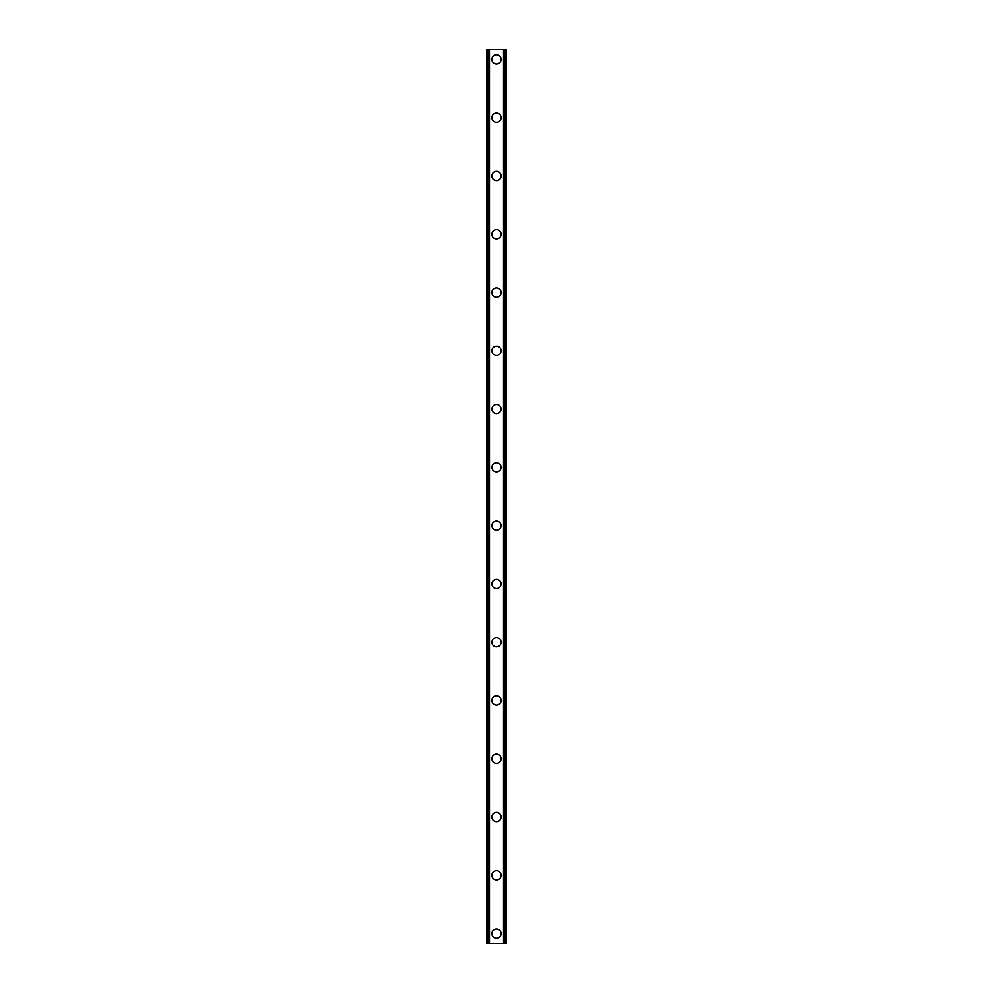 <?xml version="1.0" encoding="UTF-8"?>
<svg xmlns="http://www.w3.org/2000/svg" width="993" height="993" viewBox="0 0 993 993"><rect width="100%" height="100%" fill="white"/><g stroke="black" fill="none" stroke-linecap="round" stroke-linejoin="round"><path stroke-width="1.49" d="M491.883 933.631A4.617 4.617 0 0 1 496.5 929.026A4.617 4.617 0 0 1 501.117 933.631A4.617 4.617 0 0 1 496.5 938.248A4.617 4.617 0 0 1 491.883 933.631M491.883 875.354A4.617 4.617 0 0 1 496.5 870.737A4.617 4.617 0 0 1 501.117 875.354A4.617 4.617 0 0 1 496.5 879.959A4.617 4.617 0 0 1 491.883 875.354M491.883 817.065A4.617 4.617 0 0 1 496.5 812.448A4.617 4.617 0 0 1 501.117 817.065A4.617 4.617 0 0 1 496.5 821.683A4.617 4.617 0 0 1 491.883 817.065M491.883 758.776A4.617 4.617 0 0 1 496.5 754.171A4.617 4.617 0 0 1 501.117 758.776A4.617 4.617 0 0 1 496.5 763.394A4.617 4.617 0 0 1 491.883 758.776M491.883 700.499A4.617 4.617 0 0 1 496.5 695.882A4.617 4.617 0 0 1 501.117 700.499A4.617 4.617 0 0 1 496.5 705.117A4.617 4.617 0 0 1 491.883 700.499M491.883 642.21A4.617 4.617 0 0 1 496.5 637.593A4.617 4.617 0 0 1 501.117 642.21A4.617 4.617 0 0 1 496.5 646.828A4.617 4.617 0 0 1 491.883 642.21M491.883 583.921A4.617 4.617 0 0 1 496.5 579.316A4.617 4.617 0 0 1 501.117 583.921A4.617 4.617 0 0 1 496.5 588.539A4.617 4.617 0 0 1 491.883 583.921M491.883 525.645A4.617 4.617 0 0 1 496.5 521.027A4.617 4.617 0 0 1 501.117 525.645A4.617 4.617 0 0 1 496.5 530.262A4.617 4.617 0 0 1 491.883 525.645M491.883 467.355A4.617 4.617 0 0 1 496.5 462.738A4.617 4.617 0 0 1 501.117 467.355A4.617 4.617 0 0 1 496.5 471.973A4.617 4.617 0 0 1 491.883 467.355M491.883 409.079A4.617 4.617 0 0 1 496.5 404.461A4.617 4.617 0 0 1 501.117 409.079A4.617 4.617 0 0 1 496.5 413.684A4.617 4.617 0 0 1 491.883 409.079M491.883 350.79A4.617 4.617 0 0 1 496.5 346.172A4.617 4.617 0 0 1 501.117 350.79A4.617 4.617 0 0 1 496.5 355.407A4.617 4.617 0 0 1 491.883 350.79M491.883 292.501A4.617 4.617 0 0 1 496.5 287.883A4.617 4.617 0 0 1 501.117 292.501A4.617 4.617 0 0 1 496.5 297.118A4.617 4.617 0 0 1 491.883 292.501M491.883 234.224A4.617 4.617 0 0 1 496.5 229.606A4.617 4.617 0 0 1 501.117 234.224A4.617 4.617 0 0 1 496.5 238.829A4.617 4.617 0 0 1 491.883 234.224M491.883 175.935A4.617 4.617 0 0 1 496.5 171.317A4.617 4.617 0 0 1 501.117 175.935A4.617 4.617 0 0 1 496.5 180.552A4.617 4.617 0 0 1 491.883 175.935M491.883 117.646A4.617 4.617 0 0 1 496.5 113.041A4.617 4.617 0 0 1 501.117 117.646A4.617 4.617 0 0 1 496.5 122.263A4.617 4.617 0 0 1 491.883 117.646M491.883 59.369A4.617 4.617 0 0 1 496.5 54.752A4.617 4.617 0 0 1 501.117 59.369A4.617 4.617 0 0 1 496.5 63.974A4.617 4.617 0 0 1 491.883 59.369M506.07 49.65L486.781 49.65L486.781 943.35L506.219 943.35L506.219 49.65L506.07 943.35M488.879 49.65L488.879 943.35M489.09 49.65L489.09 943.35M489.475 49.65L489.475 943.35M503.525 49.65L503.525 943.35M503.91 49.65L503.91 943.35M504.121 49.65L504.121 943.35M486.93 49.65L486.93 943.35M487.104 49.65L487.104 943.35M487.352 49.65L487.352 943.35M505.648 49.65L505.648 943.35M505.896 49.65L505.896 943.35"/></g></svg>
